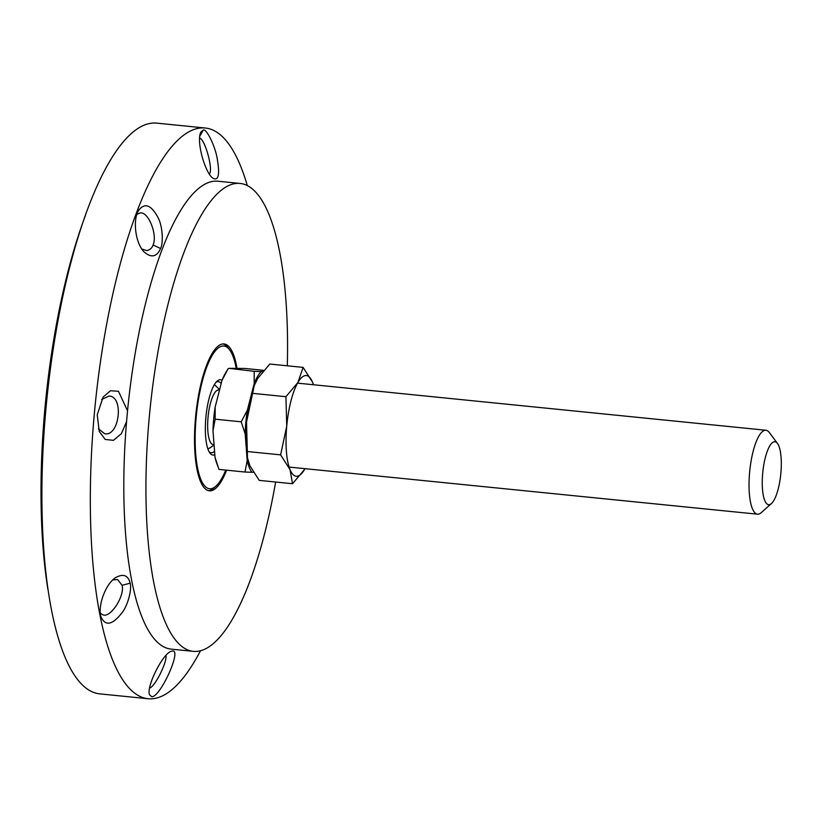 <?xml version="1.0" encoding="UTF-8"?>
<svg xmlns="http://www.w3.org/2000/svg" width="822" height="822" viewBox="0 0 822 822"><rect width="100%" height="100%" fill="white"/><g stroke="black" fill="none" stroke-linecap="round" stroke-linejoin="round"><path stroke-width="1.23" d="M165.9 655.555C167.503 661.248 155.245 686.534 149.645 688.076M172.476 651.045L171.305 651.291C163.075 653.13 146.049 686.699 149.512 694.765L151.68 696.686C160.115 697.827 182.155 649.226 172.476 651.045M200.517 650.716A286.786 81.933 -84.3 0 1 150.703 698.844A286.786 81.933 -84.3 0 1 147.981 698.721A286.786 81.933 -84.3 0 1 95.157 405.174A286.786 81.933 -84.3 0 1 205.377 128.026A286.786 81.933 -84.3 0 1 247.299 185.536M275.627 482.031A235.123 67.168 -84.3 0 1 195.43 651.445A235.123 67.168 -84.3 0 1 193.201 651.353L171.079 649.123A235.123 67.168 -84.3 0 1 126.557 421.676L121.379 433.677L113.446 440.325L105.257 439.462L99.246 431.468L97.243 414.791L103.11 397.067L110.497 390.748L118.45 391.272L127.523 410.764M126.557 421.676L127.544 410.764A235.123 67.168 -84.3 0 1 218.138 181.241L240.26 183.46A235.123 67.168 -84.3 0 1 287.31 365.8M130.153 583.168C128.17 575.277 123.351 573.417 115.676 577.568C105.226 584.154 97.253 606.996 101.219 617.435C105.617 626.354 112.491 624.874 121.82 612.996C128.037 605.495 132.034 588.706 130.153 583.168L122.098 585.305C125.006 595.775 110.467 618.534 102.801 614.764L100.366 613.202M160.609 248.491C163.516 242.911 162.612 225.434 157.834 217.234C151.012 204.699 144.58 202.459 138.548 210.514C132.578 220.008 135.404 243.137 144.025 251.861C151.238 258.139 156.776 257.019 160.609 248.491L153.067 244.987C152.132 247.987 150.025 249.867 146.778 250.618L141.795 248.994M203.229 130.184L200.887 131.993C195.8 141.703 205.798 174.891 213.453 178.487C218.477 180.573 219.813 174.459 217.45 160.146C215.559 145.926 205.808 127.523 203.229 130.184L199.746 136.36M101.671 399.451L109.11 396.04C124.153 396.553 119.447 436.605 104.774 433.759L98.383 428.827M112.84 579.921L117.556 579.5L122.098 585.305M147.981 698.721L99.565 693.85A286.786 81.933 -84.3 0 1 46.741 400.314A286.786 81.933 -84.3 0 1 156.951 123.156L205.377 128.026M136.894 214.357L140.017 213.021C148.279 210.956 157.721 234.856 153.067 244.987M199.612 138.024C205.346 139.514 213.504 170.575 209.312 173.915M226.595 470.184A73.805 21.084 -84.3 0 1 210.042 490.868A73.805 21.084 -84.3 0 1 209.343 490.837A73.805 21.084 -84.3 0 1 195.749 415.295A73.805 21.084 -84.3 0 1 224.118 343.966A73.805 21.084 -84.3 0 1 237.003 368.225M193.201 651.353A235.123 67.168 -84.3 0 1 149.892 410.681A235.123 67.168 -84.3 0 1 240.26 183.46M222.032 380.288A37.853 10.809 95.7 0 0 217.142 381.131A37.853 10.809 95.7 0 0 205.973 416.322A37.853 10.809 95.7 0 0 209.908 453.035A37.853 10.809 95.7 0 0 211.984 454.813A37.853 10.809 95.7 0 0 214.819 454.7M214.563 451.247A35.747 10.213 -84.3 0 1 211.141 452.768A35.747 10.213 -84.3 0 1 210.237 452.532A35.747 10.213 -84.3 0 1 209.107 451.781M216.104 382.209A35.747 10.213 -84.3 0 1 218.292 381.644A35.747 10.213 -84.3 0 1 221.18 383.586M225.742 470.102A71.699 20.478 -84.3 0 1 215.96 486.11A71.699 20.478 -84.3 0 1 207.74 488.268A71.699 20.478 -84.3 0 1 198.143 401.455A71.699 20.478 -84.3 0 1 229.657 349.925A71.699 20.478 -84.3 0 1 236.181 368.235M208.346 490.652A73.805 21.084 95.7 0 0 213.925 487.929L215.96 486.11M229.657 349.925L228.023 347.737A73.805 21.084 95.7 0 0 223.101 343.956M777.478 443.459L769.33 432.516A42.179 12.053 95.7 0 0 765.95 430.255A42.179 12.053 95.7 0 0 765.549 430.235A42.179 12.053 95.7 0 0 749.674 471.705A42.179 12.053 95.7 0 0 757.504 514.182A42.179 12.053 95.7 0 0 761.275 512.63L771.437 503.537A31.626 9.032 -84.3 0 1 762.384 477.592A31.626 9.032 -84.3 0 1 774.643 441.743A31.626 9.032 -84.3 0 1 777.478 443.459A31.626 9.032 -84.3 0 1 780.777 474.13A31.626 9.032 -84.3 0 1 771.437 503.537M254.193 371.328L261.211 371.575A52.885 15.104 95.7 0 0 254.193 383.545L254.193 371.328L229.04 368.348L228.136 368.708L222.022 380.309A52.885 15.104 -84.3 0 1 225.711 372.705L228.156 368.677M215.169 406.982L215.159 419.189L213.001 430.728A52.885 15.104 -84.3 0 1 215.169 406.982L222.022 380.309M217.902 466.557L216.628 462.992A52.885 15.104 -84.3 0 1 215.015 457.268L218.971 469.413L245.028 472.034L247.186 460.505A52.885 15.104 95.7 0 0 252.046 472.28L245.028 472.034M263.441 370.321L244.925 368.451L229.04 368.348M241.216 421.82L247.34 410.219A52.885 15.104 95.7 0 0 245.172 433.965L241.216 421.82L215.159 419.189M252.046 472.28L253.155 472.27M245.172 433.965L246.086 445.914M246.302 448.833L247.186 460.505M215.015 457.268L213.001 430.728M262.413 371.565L261.211 371.575M254.193 383.545L251.111 395.546M250.422 398.208L247.34 410.219M219.495 390.131L218.652 390.049A27.414 7.83 95.7 0 0 218.395 390.039A27.414 7.83 95.7 0 0 208.028 417.442A27.414 7.83 95.7 0 0 213.165 444.599L214.059 444.692M304.582 469.424L292.529 483.726L290.032 469.65A50.604 14.457 95.7 0 0 304.582 469.424A50.604 14.457 95.7 0 0 305.013 468.674L304.582 469.424M280.631 454.864L286.734 426.135A50.604 14.457 95.7 0 0 290.032 469.65L280.631 454.864L247.33 451.525L247.453 457.751L249.816 465.601L259.228 480.377L292.529 483.726M285.922 396.697L297.975 382.394A50.604 14.457 95.7 0 0 286.734 426.135L285.922 396.697L252.621 393.348L246.518 422.087A50.604 14.457 -84.3 0 1 251.131 395.474L254.234 385.662L252.621 393.348M313.449 384.747A50.604 14.457 95.7 0 0 312.524 382.168L313.501 384.747M303.113 367.393L312.524 382.168A50.604 14.457 95.7 0 0 297.975 382.394L303.113 367.393L269.822 364.043L257.759 378.346L254.234 385.662M247.453 457.751L246.076 445.74A50.604 14.457 -84.3 0 1 246.518 422.087L247.33 451.525M47.83 589.004A276.243 78.922 -84.3 0 1 44.84 409.325A276.243 78.922 -84.3 0 1 85.385 215.611M289.108 467.071L757.504 514.182M297.543 383.144L765.95 430.255M219.566 389.875A38.901 38.901 0 0 0 214.367 384.686M207.894 449.007A38.901 38.901 0 0 0 214.08 444.897"/></g></svg>
